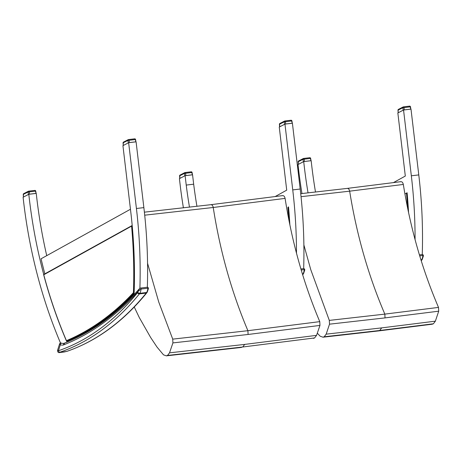 <?xml version="1.0" encoding="UTF-8"?>
<svg xmlns="http://www.w3.org/2000/svg" width="462" height="462" viewBox="0 0 462 462"><rect width="100%" height="100%" fill="white"/><g stroke="black" fill="none" stroke-linecap="round" stroke-linejoin="round"><path stroke-width="0.69" d="M132.196 225.514L131.583 226.12A343.526 218.509 83.2 0 1 133.426 292.683A387.104 246.229 83.2 0 1 66.436 340.667L66.649 341.1A345.033 219.467 -96.8 0 0 67.059 342.076A388.675 247.228 83.2 0 1 64.01 343.306A12.104 7.698 83.2 0 1 63.571 343.382A12.104 7.698 83.2 0 1 60.378 342.735A345.033 219.467 83.2 0 1 23.1 197.234L28.806 194.288A345.033 219.467 -96.8 0 0 43.728 274.463M130.457 209.251L41.078 258.784A345.033 219.467 -96.8 0 0 44.843 273.845M46.726 255.653A345.033 219.467 83.2 0 1 36.25 193.405L28.806 194.288M147.343 287.243A345.033 219.467 -96.8 0 0 143.867 207.611L136.082 141.822L128.638 142.706L136.423 208.501A345.033 219.467 83.2 0 1 139.899 288.201L140.05 288.184M134.072 294.589A345.033 219.467 -96.8 0 0 130.717 211.446L122.932 145.651L128.638 142.706M67.868 340.916A345.033 219.467 -96.8 0 0 68.18 341.649M134.084 294.202A387.456 246.454 83.2 0 1 83.495 333.397M301.039 196.685L349.659 191.17L403.326 184.442C402.795 182.282 401.842 181.404 400.456 181.809M400.901 181.67L347.257 188.398A3.24 2.062 83.2 0 1 349.659 191.17C356.647 234.731 368.37 275.71 384.834 314.12L329.308 320.397L329.516 324.174L326.166 334.159L324.191 336.769L322.915 337.214L378.574 330.925L323.042 337.196L320.166 336.221L317.307 333.171M432.114 324.226L433.391 323.781L435.366 321.165L438.709 311.186L438.507 307.409L384.834 314.12L385.037 317.896L329.516 324.174M438.507 307.409C422.037 269 410.314 228.009 403.326 184.442M303.875 244.929L310.759 269.641L329.308 320.397M435.366 321.165L381.699 327.881L326.166 334.159M433.391 323.781L379.724 330.497L324.191 336.769M432.241 324.209L378.574 330.925M438.709 311.186L385.037 317.896M193.67 184.194L186.226 185.077L185.118 175.699L192.562 174.809L193.67 184.194A345.033 219.467 -96.8 0 0 196.933 206.323M296.483 253.153A345.033 219.467 -96.8 0 0 292.741 189.905L284.956 124.111L292.406 123.227L300.19 189.022A345.033 219.467 83.2 0 1 303.667 268.647M288.513 206.866A345.033 219.467 83.2 0 1 289.87 224.879M185.118 175.699L179.412 178.644L180.527 188.028A345.033 219.467 -96.8 0 0 183.408 207.877M189.484 207.184A345.033 219.467 83.2 0 1 186.226 185.077M284.956 124.111L279.256 127.062L286.717 190.153L275.046 196.621M415.072 239.616A345.033 219.467 -96.8 0 0 411.336 175.797L403.551 110.008L397.846 112.953L405.313 176.045L393.387 182.652M308.044 192.885A345.033 219.467 83.2 0 1 303.719 161.59L311.163 160.701A345.033 219.467 -96.8 0 0 315.5 192.059M406.947 192.845L407.103 192.758A345.033 219.467 83.2 0 1 408.564 212.578M303.719 161.59L298.013 164.536A345.033 219.467 -96.8 0 0 301.963 193.549M422.256 254.539A345.033 219.467 83.2 0 0 418.78 174.913L410.995 109.119L403.551 110.008M63.975 343.312L63.421 344.981L64.605 343.151M64.362 343.214L64.362 343.214C91.938 332.27 116.984 314.073 139.501 288.629L138.288 291.187L141.043 289.045A0.808 0.514 -96.8 0 0 140.431 288.063A0.808 0.514 -96.8 0 0 140.229 288.161M140.188 288.201L139.501 288.629L140.431 288.063L147.257 287.254A0.808 0.514 -96.8 0 1 147.869 288.23L148.371 288.756C148.464 287.78 148.088 287.283 147.257 287.254M67.209 351.236A1.617 1.236 -109 0 1 67.019 351.322L67.019 351.322A1.617 1.236 -109 0 1 66.823 351.368L59.881 352.494L59.996 352.183A345.761 219.929 -96.8 0 0 139.409 293.896A6.48 4.118 -96.8 0 0 139.813 293.312A1.617 0.959 -149.4 0 1 137.768 292.302A4.857 3.09 83.2 0 1 137.468 292.741A1.617 1.063 39 0 0 139.409 293.896L146.235 293.087A1.617 1.063 39 0 0 146.789 292.804L147.228 292.169A1.617 0.959 -149.4 0 1 146.633 292.504A6.48 4.118 83.2 0 1 146.235 293.087A345.761 219.929 83.2 0 1 66.823 351.368M137.468 292.741A344.138 218.901 83.2 0 1 58.431 350.75A1.617 1.236 71 0 0 59.996 352.183M60.458 342.775L59.61 343.815L60.303 344.802L58.431 350.75L57.531 350.398C57.669 352.223 58.408 352.928 59.754 352.523A1.617 1.028 -96.8 0 0 59.754 352.523A1.617 1.028 -96.8 0 0 59.881 352.494M137.768 292.302A6.959 4.429 83.2 0 0 138.288 291.187A390.292 248.256 -96.8 0 1 63.421 344.981A13.727 8.732 -96.8 0 1 60.303 344.802A1.617 1.195 -71.5 0 1 61.365 343.156M123.25 145.542L123.244 142.856A0.808 0.606 -117.3 0 1 123.504 142.088L123.504 142.088A0.808 0.606 -117.3 0 1 123.666 142.042M134.552 138.871A0.808 0.514 -96.8 0 1 134.667 138.837A0.808 0.808 0 0 1 135.557 139.507L135.268 139.553A0.808 0.514 -96.8 0 0 134.667 138.837L128.488 139.57A0.808 0.514 83.2 0 0 128.372 139.611A0.808 0.606 62.7 0 0 127.951 140.425L128.234 142.914L123.423 145.403M128.91 142.671L129.348 142.585L129.089 140.286L127.951 140.425L123.065 142.862A0.808 0.808 0 0 1 123.504 142.088L128.211 139.657A0.808 0.808 0 0 1 128.488 139.57A0.808 0.514 83.2 0 1 129.089 140.286L135.268 139.553L135.92 141.84M129.348 142.585L135.655 141.834M23.418 197.124L23.412 194.438A0.808 0.606 -117.3 0 1 23.666 193.67L23.666 193.67A0.808 0.606 -117.3 0 1 23.828 193.624M34.714 190.454A0.808 0.514 -96.8 0 1 34.829 190.419A0.808 0.808 0 0 1 35.724 191.089L35.435 191.135A0.808 0.514 -96.8 0 0 34.829 190.419L28.65 191.153A0.808 0.514 83.2 0 0 28.534 191.193A0.808 0.606 62.7 0 0 28.118 192.007L28.401 194.496L23.591 196.979M29.077 194.254L29.516 194.167L29.256 191.869L28.118 192.007L23.233 194.444A0.808 0.808 0 0 1 23.666 193.67L28.373 191.239A0.808 0.808 0 0 1 28.65 191.153A0.808 0.514 83.2 0 1 29.256 191.869L35.435 191.135L36.088 193.422M29.516 194.167L35.817 193.416M301.207 269.993L304.221 269.635L304.724 270.143C304.81 269.179 304.441 268.688 303.609 268.653L300.906 268.976M279.77 126.79L279.597 124.255A0.808 0.606 -117.3 0 1 279.851 123.493L279.851 123.493A0.808 0.606 -117.3 0 1 280.012 123.441M290.898 120.276A0.808 0.514 -96.8 0 1 291.014 120.241A0.808 0.808 0 0 1 291.909 120.911L291.62 120.957A0.808 0.514 -96.8 0 0 291.014 120.241L284.835 120.975A0.808 0.514 83.2 0 0 284.719 121.009A0.808 0.606 62.7 0 0 284.303 121.824L284.586 124.307M285.262 124.076L285.701 123.989L285.441 121.691L284.303 121.824L279.418 124.266A0.808 0.808 0 0 1 279.851 123.493L284.557 121.061A0.808 0.808 0 0 1 284.835 120.975A0.808 0.514 83.2 0 1 285.441 121.691L291.62 120.957L292.273 123.244M285.701 123.989L292.001 123.239M179.937 178.372L179.764 175.837A0.808 0.606 -117.3 0 1 180.018 175.075L180.018 175.075A0.808 0.606 -117.3 0 1 180.18 175.023M191.066 171.858A0.808 0.514 -96.8 0 1 191.181 171.824A0.808 0.808 0 0 1 192.077 172.493L191.782 172.54A0.808 0.514 -96.8 0 0 191.181 171.824L185.002 172.557A0.808 0.514 83.2 0 0 184.887 172.592A0.808 0.606 62.7 0 0 184.471 173.406L184.748 175.889M185.406 175.664L185.868 175.572L185.603 173.273L184.471 173.406L179.585 175.849A0.808 0.808 0 0 1 180.018 175.075L184.725 172.644A0.808 0.808 0 0 1 185.002 172.557A0.808 0.514 83.2 0 1 185.603 173.273L191.782 172.54L192.44 174.827M185.868 175.572L192.169 174.821M398.163 112.844L398.163 110.152A0.808 0.606 -117.3 0 1 398.417 109.39L398.417 109.39A0.808 0.606 -117.3 0 1 398.579 109.338M409.465 106.173A0.808 0.514 -96.8 0 1 409.58 106.139A0.808 0.808 0 0 1 410.47 106.809L410.181 106.855A0.808 0.514 -96.8 0 0 409.58 106.139L403.401 106.872A0.808 0.514 83.2 0 0 403.286 106.907A0.808 0.606 62.7 0 0 402.87 107.721L403.147 110.216L398.336 112.699M403.823 109.973L404.262 109.887L404.002 107.588L402.87 107.721L397.978 110.164A0.808 0.808 0 0 1 398.417 109.39L403.124 106.959A0.808 0.808 0 0 1 403.401 106.872A0.808 0.514 83.2 0 1 404.002 107.588L410.181 106.855L410.834 109.142M404.262 109.887L410.568 109.136M298.331 164.426L298.325 161.735A0.808 0.606 -117.3 0 1 298.579 160.972L298.579 160.972A0.808 0.606 -117.3 0 1 298.741 160.92M309.627 157.756A0.808 0.514 -96.8 0 1 309.742 157.721A0.808 0.808 0 0 1 310.637 158.391L310.349 158.437A0.808 0.514 -96.8 0 0 309.742 157.721L303.563 158.454A0.808 0.514 83.2 0 0 303.447 158.489A0.808 0.606 62.7 0 0 303.032 159.303L303.315 161.798L298.504 164.281M303.99 161.556L304.429 161.469L304.169 159.171L303.032 159.303L298.146 161.746A0.808 0.808 0 0 1 298.579 160.972L303.291 158.541A0.808 0.808 0 0 1 303.563 158.454A0.808 0.514 83.2 0 1 304.169 159.171L310.349 158.437L311.001 160.724M304.429 161.469L310.735 160.718M419.727 255.896L422.863 255.521L423.365 256.046C423.458 255.07 423.082 254.574 422.251 254.545L419.421 254.88M144.71 215.182L213.236 207.484L285.1 198.394C284.58 196.234 283.628 195.345 282.242 195.738M282.669 195.605L210.834 204.689A3.24 2.062 83.2 0 1 213.236 207.484C220.039 251.08 231.595 292.146 247.898 330.694L172.73 339.131L172.915 342.908L169.519 352.841L167.527 355.434L166.274 355.861L241.562 347.418L166.378 355.85L163.502 354.845L157.011 347.06L150.658 337.508L139.247 317.463L134.165 306.808M313.369 338.369L314.576 337.941L316.562 335.354L319.958 325.415L319.773 321.639L247.898 330.694L248.088 334.471L172.915 342.908M319.773 321.639C303.459 283.085 291.897 242.007 285.1 198.394M147.551 263.259L158.772 302.108L172.73 339.131M316.562 335.354L244.698 344.409L169.519 352.841M314.576 337.941L242.717 347.002L167.527 355.434M319.958 325.415L248.088 334.471M133.426 292.683L134.136 292.873M131.895 225.641L43.763 274.774A343.526 218.509 83.2 0 0 66.436 340.667L66.649 341.1A387.508 246.483 -96.8 0 0 133.992 292.891A343.93 218.769 -96.8 0 0 132.103 225.525L43.659 274.503M134.101 293.797A387.508 246.483 -96.8 0 1 67.735 340.973L66.649 341.1M85.684 332.195A386.734 245.992 83.2 0 1 85.331 332.38M289.72 224.151A343.93 218.769 -96.8 0 0 288.421 206.93L287.901 207.525A343.526 218.509 83.2 0 1 288.883 219.981M407.109 192.816L404.926 193.965M408.42 211.891A343.93 218.769 -96.8 0 0 407.016 192.827L406.496 193.422A343.526 218.509 83.2 0 1 407.617 208.062M136.423 208.501L143.867 207.611M347.216 188.404A3.24 2.062 83.2 0 1 347.257 188.398L300.722 193.688M379.724 330.497L381.699 327.881M378.372 330.948L432.178 324.22M300.19 189.022L292.741 189.905M418.78 174.913L411.336 175.797M146.633 292.504L139.813 293.312A8.582 5.457 -96.8 0 0 141.043 289.045L147.869 288.23A8.582 5.457 83.2 0 1 146.633 292.504M58.547 350.381A1.617 1.028 -96.8 0 0 58.553 351.143M59.552 352.518A1.617 1.028 -96.8 0 0 59.748 352.523L64.091 352.004A1.617 1.028 -96.8 0 0 64.097 352.004A1.617 1.028 -96.8 0 0 64.224 351.975M63.958 352.009A1.617 1.028 -96.8 0 0 64.091 352.004L67.019 351.322C96.922 340.904 123.51 321.396 146.789 292.804M302.581 274.486A1.617 1.063 39 0 0 303.141 274.203L303.58 273.573A1.617 0.959 -149.4 0 1 302.985 273.908A6.48 4.118 83.2 0 1 302.581 274.486L302.581 274.486A345.761 219.929 83.2 0 1 302.575 274.497M303.609 268.653A0.808 0.514 -96.8 0 1 304.221 269.635A8.582 5.457 83.2 0 1 302.985 273.908L302.414 273.972M421.113 260.389L421.228 260.377A1.617 1.063 39 0 0 421.783 260.094L422.222 259.459A1.617 0.959 -149.4 0 1 421.627 259.794A6.48 4.118 83.2 0 1 421.228 260.377A345.761 219.929 83.2 0 1 421.142 260.476M422.251 254.545A0.808 0.514 -96.8 0 1 422.863 255.521A8.582 5.457 83.2 0 1 421.627 259.794L420.957 259.875M210.793 204.695A3.24 2.062 83.2 0 1 210.834 204.689L144.387 212.168M242.717 347.002L244.698 344.409M43.763 274.774L131.583 226.12M406.808 192.943L404.931 193.982M147.228 292.169L148.371 288.738M59.61 343.815L57.531 350.398M135.557 139.507L135.949 141.834M123.25 145.49L123.065 142.862M35.724 191.089L36.117 193.416M23.412 197.072L23.233 194.444M303.141 274.203L302.668 274.786M303.58 273.573L304.724 270.143M291.909 120.911L292.302 123.239M279.597 126.883L279.418 124.266M192.077 172.493L192.469 174.821M179.764 178.465L179.585 175.849M410.47 106.809L410.862 109.136M398.163 112.792L397.978 110.164M310.637 158.391L311.03 160.718M298.325 164.374L298.146 161.746M421.783 260.094L421.234 260.77M422.222 259.459L423.365 256.035M43.619 274.601C49.798 297.719 57.409 319.843 66.453 340.973"/></g></svg>
